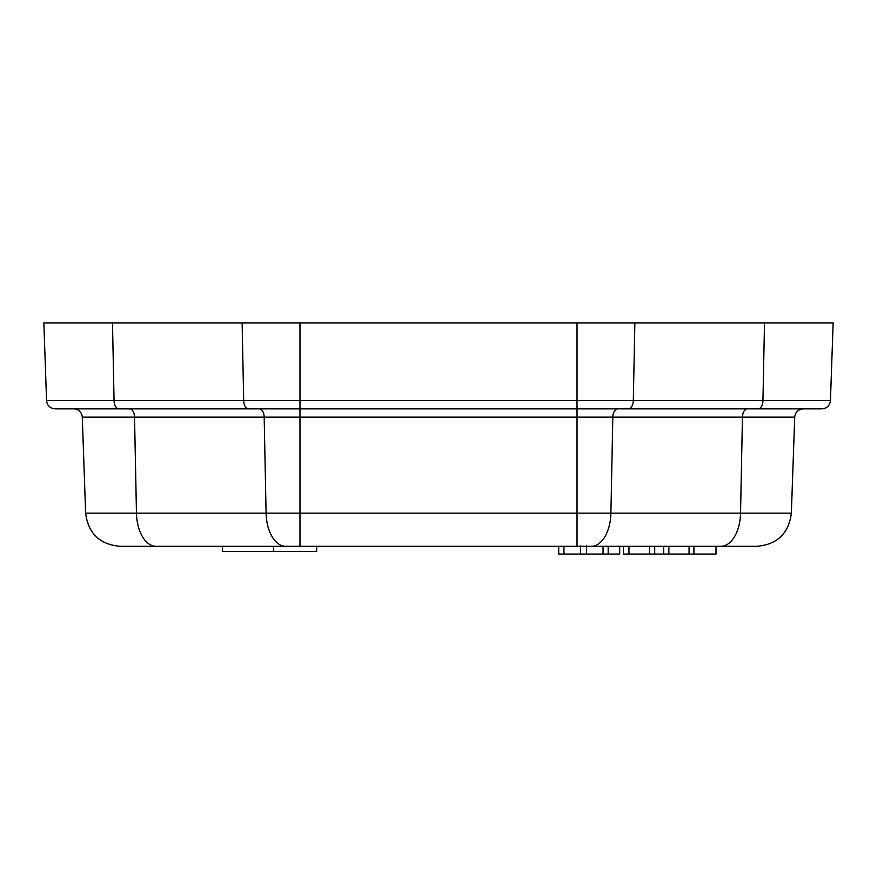 <?xml version="1.0" encoding="UTF-8"?>
<svg xmlns="http://www.w3.org/2000/svg" width="877" height="877" viewBox="0 0 877 877"><rect width="100%" height="100%" fill="white"/><g stroke="black" fill="none" stroke-linecap="round" stroke-linejoin="round"><path stroke-width="1.32" d="M830.442 400.57L833.15 322.955L43.85 322.955L46.558 400.57L830.442 400.57C829.795 405.634 826.934 408.397 821.859 408.857L758.024 408.857A8.595 4.922 -90 0 0 762.946 400.57L764.503 322.955M129.621 408.857A8.595 4.922 -90 0 1 134.543 417.156L136.461 513.144L85.639 513.144C88.215 533.38 99.66 544.442 119.974 546.316L720.839 546.316A34.367 19.711 -90 0 0 740.539 513.144L791.361 513.144L794.715 417.156L612.826 417.156A8.595 4.922 -90 0 1 617.748 408.857L259.252 408.857A8.595 4.922 90 0 1 264.174 417.156L82.285 417.156L81.89 414.887C80.476 411.094 77.735 409.088 73.701 408.857M46.558 400.57C47.161 405.591 50.022 408.353 55.141 408.857L299.978 408.857L299.978 417.156L264.174 417.156L266.093 513.144L299.978 513.144L299.978 546.316M577.022 546.316L577.022 513.144L610.907 513.144L612.826 417.156L577.022 417.156L577.022 408.857L758.024 408.857M720.839 546.316L757.026 546.316C777.34 544.442 788.785 533.38 791.361 513.144M156.161 546.316A34.367 19.711 90 0 1 136.461 513.144L266.093 513.144A34.367 19.711 -90 0 0 285.792 546.316L547.719 546.316M608.178 546.316L608.178 554.045L619.699 554.045L619.699 546.316L623.47 546.316L623.47 554.045L716.016 554.045L716.016 546.316L722.209 546.316M586.603 545.45L586.603 554.045L608.178 554.045M580.464 545.45L580.464 554.045L586.603 554.045M563.944 546.316L563.944 554.045L580.464 554.045M558.715 546.316L558.715 554.045L563.944 554.045M603.058 546.316L603.058 554.045M628.952 546.316L628.952 554.045M649.627 546.316L649.627 554.045M654.713 546.316L654.713 554.045M663.637 546.316L663.637 554.045M693.937 546.316L693.937 554.045M689.059 546.316L689.059 554.045M668.855 546.316L668.855 554.045M273.668 546.316L273.668 551.469L222.341 551.469L222.341 546.316M316.685 546.316L316.685 551.469L273.668 551.469M634.871 322.955L633.315 400.57A8.595 4.922 90 0 1 628.392 408.857M577.022 408.857L577.022 322.955M299.978 322.955L299.978 408.857M248.608 408.857A8.595 4.922 -90 0 1 243.685 400.57L242.129 322.955M112.497 322.955L114.054 400.57A8.595 4.922 90 0 0 118.976 408.857M577.022 417.156L299.978 417.156L299.978 513.144L577.022 513.144L577.022 417.156M591.208 546.316A34.367 19.711 90 0 0 610.907 513.144L740.539 513.144L742.457 417.156A8.595 4.922 90 0 1 747.379 408.857M794.715 417.156C795.318 412.135 798.18 409.373 803.299 408.857M85.639 513.144L82.285 417.156"/></g></svg>
